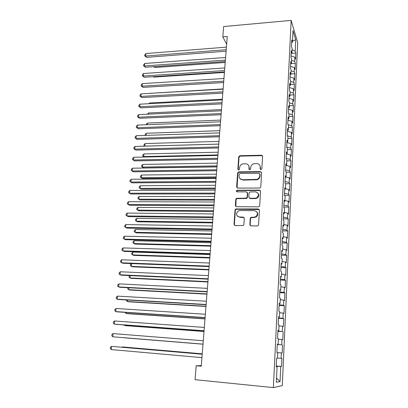 <?xml version="1.0" encoding="UTF-8"?>
<svg xmlns="http://www.w3.org/2000/svg" width="408" height="408" viewBox="0 0 408 408"><rect width="100%" height="100%" fill="white"/><g stroke="black" fill="none" stroke-linecap="round" stroke-linejoin="round"><path stroke-width="0.61" d="M260.947 169.677L261.844 168.841L262.574 156.381L261.436 155.239L239.751 155.718L238.716 156.871L237.864 169.177L238.869 169.942L239.522 169.152L239.634 167.55C239.879 165.714 240.909 164.495 242.729 163.899L245.468 163.741C247.763 163.924 248.957 165.148 249.043 167.413L248.941 169.019L249.727 169.83L250.619 168.999L250.721 167.387C250.951 165.571 251.966 164.353 253.766 163.736L256.601 163.552C258.927 163.736 260.141 164.97 260.243 167.244L260.146 168.866L260.947 169.677M249.854 224.604L251.012 225.859L257.264 225.961L258.034 225.716L258.58 224.737L259.427 210.202L258.264 208.972L235.737 208.957L235.034 210.008L234.039 224.354L235.171 225.599L243.306 225.512L243.902 224.512L244.305 218.316L243.163 217.076L239.486 217.036C236.008 215.771 235.61 213.741 238.292 210.946L239.919 210.533L254.378 210.65C257.815 211.783 258.315 213.782 255.882 216.648L253.98 217.204L250.854 217.372L250.242 218.387L249.854 224.604L250.364 225.655M201.317 365.624L196.192 365.736L201.272 366.211L227.256 36.46L222.809 36.842L226.644 44.232M196.192 365.736L195.065 379.685L273.37 387.6L291.159 20.4L297.677 42.6L282.305 385.616L273.37 387.6M222.809 36.842L223.645 26.551L291.159 20.4M259.503 188.027L260.039 187.91L260.794 186.823L261.615 172.768L260.472 171.6L238.864 171.87L237.594 173.053L236.635 186.935L237.747 188.114L259.503 188.027M260.534 191.326L259.697 205.622L259.055 206.652L258.392 206.836L236.467 206.698L235.35 205.489L235.768 199.43L236.523 198.349L246.406 198.12L247.136 197.049L247.396 193.03L246.264 191.837L237.13 191.852C236.196 191.495 236.125 190.964 236.915 190.256L259.376 190.128L260.534 191.326M286.278 172.247L290.384 172.196L290.073 179.087L289.384 177.847L286.064 177.041L285.32 175.741L284.973 182.993L285.722 184.248L285.493 189.077L284.738 187.848L284.391 195.177L285.146 196.355L284.917 201.236L284.157 200.093L283.805 207.504L284.57 208.595L284.335 213.532L283.565 212.466L283.208 219.958L283.983 220.973L283.749 225.961L282.968 224.981L282.606 232.56L283.392 233.488L283.152 238.527L282.367 237.635L281.999 245.295L282.79 246.136L282.55 251.236L281.755 250.43L281.387 258.177L282.188 258.932L281.943 264.088L281.137 263.374L280.765 271.208L281.576 271.866L281.326 277.083L280.515 276.461L280.138 284.381L280.954 284.947L280.704 290.226L279.883 289.695L279.5 297.707L280.327 298.182L280.077 303.516L279.245 303.083L278.858 311.192L279.694 311.564L279.439 316.96L278.598 316.623L278.21 324.824L279.057 325.1L278.797 330.556L277.945 330.327L277.552 338.62L278.404 338.793L278.144 344.316L277.287 344.184L276.884 352.578L277.751 352.645L277.486 358.234L276.614 358.209L276.211 366.7L277.088 366.659L276.216 366.557M285.243 177.342L286.064 177.046L286.288 172.268L285.549 170.937L285.891 163.761L286.625 165.143L286.85 160.421L286.115 159.008L286.457 151.914L287.181 153.367L287.405 148.696L286.681 147.212L287.013 140.189L287.732 141.719L287.951 137.093L287.237 135.538L287.569 128.591L288.278 130.193L288.497 125.618L287.788 123.986L288.114 117.116L288.818 118.789L289.032 114.26L288.334 112.562L288.655 105.764L289.354 107.503L289.563 103.02L288.869 101.255L289.19 94.523L289.884 96.329L290.093 91.897L289.405 90.061L289.721 83.405L290.404 85.277L290.613 80.886L289.93 78.989L290.246 72.4L290.924 74.338L291.128 69.992L290.455 68.029L290.766 61.511L291.434 63.51L291.638 59.206L290.97 57.186L291.281 50.73L291.944 52.79L292.143 48.532L291.485 46.451L291.791 40.06L292.444 42.182L292.99 30.631L295.708 39.785L295.193 51.061L292.077 49.934M291.154 53.382L295.805 53.035L295.193 51.061M295.805 53.035L295.525 59.206L294.908 57.263L294.719 61.419L291.587 60.318M291.266 63.617L295.336 63.337L294.719 61.419M295.336 63.337L295.05 69.569L294.428 67.682L294.239 71.879L291.088 70.798M290.94 73.986L294.862 73.741L294.239 71.879M294.862 73.741L294.576 80.029L293.949 78.203L293.755 82.442L290.588 81.391M290.445 84.471L294.382 84.247L293.755 82.442M294.382 84.247L294.097 90.602L293.459 88.832L293.265 93.111L290.083 92.086M289.94 95.064L293.903 94.855L293.265 93.111M293.903 94.855L293.612 101.271L292.97 99.567L292.771 103.892L289.507 102.872M289.435 105.759L293.413 105.57L292.771 103.892M293.413 105.57L293.117 112.052L292.475 110.41L292.271 114.781L288.818 113.735M288.925 116.561L292.924 116.397L292.271 114.781M292.924 116.397L292.623 122.946L291.97 121.365L291.771 125.776L288.099 124.705M288.41 127.474L292.424 127.332L291.771 125.776M292.424 127.332L292.123 133.946L291.465 132.432L291.261 136.889L287.349 135.787M287.885 138.496L291.924 138.378L291.261 136.889M291.924 138.378L291.618 145.059L290.95 143.611L290.746 148.114L286.686 147.018M287.36 149.634L291.414 149.537L290.746 148.114M291.414 149.537L291.108 156.284L290.435 154.907L290.226 159.457L286.146 158.396M286.824 160.88L290.904 160.808L290.226 159.457M290.904 160.808L290.593 167.627L289.91 166.316L289.7 170.916L285.595 169.891M290.384 172.196L289.7 170.916M289.384 177.847L289.17 182.493L285.044 181.509M285.416 183.733L289.858 183.707L289.17 182.493M289.858 183.707L289.542 190.669L288.849 189.501L288.635 194.198L284.483 193.249M284.493 195.335L289.333 195.335L288.635 194.198M289.333 195.335L289.012 202.368L288.308 201.277L288.094 206.025L283.917 205.117M283.825 207.055L288.798 207.085L288.094 206.025M288.798 207.085L288.476 214.195L287.762 213.18L287.543 217.974L283.346 217.107M283.259 218.897L288.257 218.958L287.543 217.974M288.257 218.958L287.931 226.144L287.212 225.206L286.992 230.051L282.77 229.23M282.688 230.867L287.711 230.959L286.992 230.051M287.711 230.959L287.38 238.221L286.656 237.359L286.431 242.26L282.183 241.48M282.112 242.964L287.161 243.086L286.431 242.26M287.161 243.086L286.824 250.425L286.095 249.65L285.865 254.602L281.591 253.863M281.53 255.189L286.605 255.347L285.865 254.602M286.605 255.347L286.263 262.762L285.524 262.069L285.294 267.072L280.995 266.383M280.939 267.546L286.039 267.735L285.294 267.072M286.039 267.735L285.697 275.237L284.947 274.625L284.718 279.684L280.393 279.041M280.342 280.036L285.467 280.26L284.718 279.684M285.467 280.26L285.126 287.844L284.366 287.319L284.131 292.434L279.781 291.837M279.74 292.658L284.891 292.924L284.131 292.434M284.891 292.924L284.544 300.584L283.779 300.15L283.545 305.322L279.164 304.771M279.133 305.424L284.31 305.725L283.545 305.322M284.31 305.725L283.958 313.471L283.183 313.125L282.943 318.352L278.542 317.858M278.516 318.327L283.723 318.663L282.943 318.352M283.723 318.663L283.366 326.497L282.586 326.242L282.341 331.531L277.909 331.082M277.894 331.378L282.341 331.531M283.127 331.75L282.77 339.67L281.974 339.512L281.729 344.857L277.272 344.459M277.267 344.566L281.729 344.857M282.525 344.979L282.163 352.986L281.362 352.925L281.112 358.336L277.496 358.056M276.247 365.981L281.551 366.455L281.918 358.357L281.112 358.336M281.551 366.455L280.74 366.491L280.046 381.597L276.349 382.265L277.088 366.659M277.751 352.645L282.163 352.986M280.74 366.491L276.236 366.18M280.046 381.597L276.542 378.124M278.144 344.316L277.282 344.26M281.362 352.925L276.884 352.558M278.797 330.556L277.935 330.536M281.974 339.512L278.389 339.17M279.439 316.96L278.582 316.965M282.586 326.242L279.016 325.865M280.077 303.516L279.22 303.552M283.183 313.125L279.643 312.707M280.704 290.226L279.852 290.292M283.779 300.15L280.255 299.691M281.326 277.083L280.48 277.175M284.366 287.319L280.867 286.819M281.943 264.088L281.097 264.211M284.947 274.625L281.469 274.089M282.55 251.236L281.709 251.384M285.524 262.069L282.066 261.497M283.152 238.527L282.316 238.706M286.095 249.65L282.652 249.038M283.749 225.961L282.912 226.165M286.656 237.359L283.239 236.716M284.335 213.532L283.504 213.756M287.212 225.206L283.815 224.528M284.917 201.236L284.09 201.486M287.762 213.18L284.386 212.466M259.916 190.505L260.243 190.5M285.493 189.077L284.667 189.348M288.308 201.277L284.952 200.532M288.849 189.501L285.508 188.726M286.625 165.143L285.809 165.464M261.625 155.54L262.232 155.524M287.181 153.367L286.37 153.714M289.91 166.316L286.1 165.352M287.732 141.719L286.921 142.086M290.435 154.907L286.365 153.826M288.278 130.193L287.472 130.58M290.95 143.611L286.906 142.499M288.818 118.789L288.012 119.197M291.465 132.432L287.436 131.279M289.354 107.503L288.553 107.931M291.97 121.365L287.966 120.181M289.884 96.329L289.083 96.783M292.475 110.41L288.492 109.191M290.404 85.277L289.609 85.746M292.97 99.567L289.012 98.313M290.924 74.338L290.129 74.827M293.459 88.832L289.522 87.547M291.434 63.51L290.644 64.015M293.949 78.203L290.032 76.888M291.944 52.79L291.159 53.315M294.428 67.682L290.537 66.336M292.444 42.182L291.664 42.723M294.908 57.263L291.037 55.886M295.708 39.785L292.5 41.05M260.437 169.514L260.503 167.632L259.794 165.296M248.538 165.352L249.324 167.795L249.257 169.687M262.517 155.963L261.691 155.647L240.047 156.121L239.017 157.269L238.206 169.861M261.538 172.283L260.732 171.977L238.813 172.298L237.9 173.425L237.079 187.899M259.84 174.089L259.039 173.273L240.057 173.492L239.17 174.323L239.052 176.021C239.124 178.296 240.312 179.54 242.612 179.749L257.096 179.352C258.677 178.643 259.554 177.465 259.738 175.807L259.84 174.089L260.1 174.466L259.804 173.808M239.986 178.668L242.612 179.749M260.1 174.466L259.998 176.179C259.82 177.832 258.942 179.01 257.361 179.714L242.908 180.112M247.263 192.413L247.681 193.367L247.427 197.375L246.697 198.446L236.834 198.676L236.079 199.752L235.844 206.514M260.416 190.76L259.641 190.475L237.548 190.531L236.727 191.75M255.066 198.263L256.658 197.87C259.401 195.07 259.004 193.05 255.459 191.821L249.854 191.949L249.094 193.03L248.834 197.049L249.976 198.257L255.066 198.263L255.342 198.589L256.928 198.201C258.947 196.763 259.315 195.08 258.024 193.142M249.268 198.018L249.976 198.257M255.342 198.589L250.257 198.584M256.826 211.834C258.228 213.665 258.004 215.368 256.158 216.944L254.261 217.495L251.139 217.668L250.527 218.678L250.145 224.879M237.568 216.347L239.486 217.036M244.096 217.566L239.792 217.326M259.269 209.534L236.048 209.258L235.35 210.314L234.36 224.635L234.605 225.446M154.127 66.647L154.805 67.488L225.211 62.444M154.805 67.488L153.607 66.683M226.21 49.71L145.595 56.039L145.886 53.565L226.415 47.134M226.098 51.184L146.656 57.355L145.595 56.039L144.692 55.794L144.809 54.805L145.886 53.565M146.656 57.355L144.692 55.794M153.362 76.678L153.729 77.117L224.42 72.435M153.729 77.117L153.097 76.694M152.618 86.807L223.63 82.518M225.394 60.088L144.432 65.989L144.723 63.49L225.599 57.482M225.282 61.511L145.503 67.269L144.432 65.989L143.529 65.724L143.647 64.724L144.723 63.49M145.503 67.269L143.529 65.724M224.568 70.564L143.259 76.036L143.55 73.517L224.777 67.937M224.461 71.946L144.335 77.28L143.259 76.036L142.351 75.745L142.469 74.735L143.55 73.517M144.335 77.28L142.351 75.745M223.125 88.898L150.776 93.299M150.562 93.315L150.807 93.055M222.314 99.195L149.69 102.964L149.609 103.668M149.002 103.698L149.69 102.964M223.737 81.146L142.071 86.18L142.367 83.635L223.946 78.494M223.63 82.482L143.162 87.383L142.071 86.18L141.163 85.858L141.28 84.844L142.367 83.635M143.162 87.383L141.163 85.858M222.895 91.836L140.872 96.421L141.173 93.85L223.105 89.153M222.794 93.126L141.974 97.583L140.872 96.421L139.964 96.074L140.082 95.049L141.173 93.85M141.974 97.583L139.964 96.074M221.493 109.589L148.563 112.97L148.43 114.138M147.487 114.184L148.563 112.97M222.044 102.638L139.664 106.758L139.964 104.168L222.258 99.924M221.947 103.877L140.775 107.885L138.751 106.386L138.873 105.351L139.964 104.168M140.775 107.885L138.751 106.386M220.667 120.09L147.426 123.068L147.242 124.71M146.294 124.751L146.355 124.185L147.426 123.068M221.182 113.546L138.445 117.198L138.751 114.582L221.396 110.808M221.09 114.735L139.561 118.284L137.532 116.8L137.654 115.755L138.751 114.582M139.561 118.284L137.532 116.8M219.83 130.688L146.283 133.258L146.044 135.39M145.121 135.42L145.207 134.37L146.283 133.258M218.989 141.392L145.126 143.55L144.835 146.135L218.775 144.085M144.544 146.176L143.927 145.676L144.044 144.646L145.126 143.55M143.927 145.676L144.865 146.166M218.137 152.204L143.953 153.938L143.662 156.55L217.923 154.928M144.141 157.049L142.754 156.065L142.871 155.02L143.953 153.938M142.754 156.065L144.259 157.044M217.275 163.124L142.774 164.424L142.479 167.061L143.565 167.907L216.99 166.775M143.565 167.907L141.571 166.546L142.479 167.061L217.061 165.872M141.571 166.546L141.688 165.495L142.774 164.424M216.408 174.155L141.586 175.012L141.285 177.674L142.382 178.48L216.123 177.781M142.382 178.48L140.377 177.133L141.285 177.674L216.189 176.929M140.377 177.133L140.495 176.067L141.586 175.012M215.531 185.293L140.383 185.701L140.082 188.389L141.188 189.149L215.246 188.894M141.188 189.149L139.169 187.818L140.082 188.389L215.307 188.093M139.169 187.818L139.291 186.742L140.383 185.701M214.644 196.544L139.169 196.493L138.863 199.206L139.98 199.925L214.358 200.119M139.169 196.493L138.072 197.523L137.95 198.604L138.863 199.206L214.419 199.374M213.746 207.907L137.94 207.391L137.634 210.13L138.761 210.803L213.466 211.456M137.94 207.391L136.843 208.406L136.721 209.503L137.634 210.13L213.522 210.768M212.843 219.387L136.706 218.392L136.394 221.161L137.532 221.789L212.563 222.916M136.706 218.392L135.604 219.397L135.476 220.504L136.394 221.161L212.614 222.278M211.925 230.989L135.451 229.505L135.14 232.3L136.287 232.881L211.65 234.488M135.451 229.505L134.349 230.494L134.222 231.611L135.14 232.3L211.696 233.906M211.002 242.709L134.191 240.73L133.875 243.55L135.038 244.086L210.732 246.177M134.191 240.73L133.084 241.699L132.957 242.826L133.875 243.55L210.773 245.657M210.069 254.546L132.916 252.062L132.595 254.913L133.768 255.398L209.799 257.989M132.916 252.062L131.804 253.021L131.677 254.159L132.595 254.913L209.834 257.524M131.621 263.583L131.305 266.388L132.488 266.822L208.86 269.923M131.539 263.583L130.514 264.45L130.387 265.598L131.305 266.388L208.891 269.52M130.269 275.609L129.999 277.975L131.197 278.358L207.912 281.979M129.708 275.584L129.208 275.997L129.081 277.154L129.999 277.975L207.937 281.637M220.315 124.562L137.21 127.745L137.516 125.098L220.534 121.798M220.223 125.705L138.343 128.785L136.298 127.316L136.42 126.261L137.516 125.098M138.343 128.785L136.298 127.316M219.438 135.696L135.966 138.389L136.277 135.716L219.657 132.901M219.351 136.782L137.108 139.388L135.048 137.929L135.175 136.864L136.277 135.716M137.108 139.388L135.048 137.929M218.55 146.946L134.706 149.139L135.023 146.441L218.775 144.121M218.469 147.976L135.859 150.093L133.788 148.655L133.916 147.579L135.023 146.441M135.859 150.093L133.788 148.655M217.653 158.309L133.436 159.997L133.758 157.269L217.882 155.458M217.576 159.288L134.604 160.905L132.518 159.482L132.646 158.391L133.758 157.269M134.604 160.905L132.518 159.482M216.75 169.789L132.156 170.962L132.478 168.208L216.98 166.908M216.679 170.717L133.334 171.824L131.233 170.416L131.366 169.315L132.478 168.208M133.334 171.824L131.233 170.416M215.837 181.392L130.861 182.034L131.182 179.255L216.067 178.48M215.766 182.264L132.049 182.855L129.938 181.458L130.07 180.351L131.182 179.255M132.049 182.855L129.938 181.458M214.914 193.122L129.55 193.219L129.877 190.414L215.144 190.174M214.848 193.933L130.754 193.994L128.627 192.612L128.76 191.495L129.877 190.414M213.981 204.969L128.229 204.52L128.561 201.685L214.21 201.996M213.919 205.719L129.443 205.244L127.306 203.883L127.439 202.751L128.561 201.685M213.032 216.944L126.893 215.934L127.23 213.068L213.272 213.94M212.981 217.637L128.122 216.607L125.97 215.261L126.103 214.118L127.23 213.068M212.078 229.051L125.547 227.465L125.883 224.568L212.318 226.012M212.032 229.679L126.786 228.087L124.618 226.761L124.756 225.604L125.883 224.568M211.114 241.286L124.185 239.114L124.527 236.191L211.359 238.211M211.074 241.852L125.434 239.685L123.257 238.374L123.394 237.206L124.527 236.191M210.14 253.649L122.808 250.879L123.15 247.926L210.385 250.548M210.105 254.153L124.073 251.399L121.88 250.109L122.017 248.931L123.15 247.926M209.156 266.154L121.416 262.772L121.763 259.789L209.406 263.012M209.12 266.587L122.691 263.236L120.487 261.962L120.625 260.773L121.763 259.789M208.162 278.791L120.008 274.788L120.365 271.769L208.411 275.619M208.131 279.159L121.298 275.196L120.008 274.788L119.08 273.941L119.223 272.738L120.365 271.769M128.903 287.757L128.683 289.685L129.892 290.017L206.948 294.163M127.888 287.701L127.76 288.828L128.683 289.685L206.973 293.887M207.152 291.567L118.59 286.926L118.947 283.881L207.407 288.359M207.131 291.868L119.896 287.283L118.59 286.926L117.657 286.044L117.8 284.83L118.947 283.881M127.52 300.033L127.352 301.512L128.576 301.787L205.979 306.474M126.5 299.972L126.429 300.62L127.352 301.512L205.994 306.265M206.137 304.485L117.157 299.197L117.514 296.116L206.392 301.242M206.117 304.72L118.473 299.492L117.157 299.197L116.224 298.279L116.367 297.05L117.514 296.116M126.123 312.441L126.011 313.456L127.245 313.681L205 318.918M125.103 312.37L126.011 313.456L205.01 318.775M205.107 317.551L115.704 311.595L116.071 308.479L205.367 314.272M205.096 317.71L117.035 311.834L115.704 311.595L114.77 310.636L114.918 309.397L116.071 308.479M124.71 324.977L124.649 325.523L125.899 325.691L204.005 331.495M124.078 324.931L124.649 325.523L204.015 331.418M204.066 330.76L114.24 324.12L114.607 320.979L204.326 327.44M204.061 330.842L115.586 324.304L114.24 324.12L113.307 323.126L113.455 321.871L114.607 320.979M124.537 337.829L203.006 344.204L124.537 337.829M113.128 333.606L111.971 334.483L111.823 335.753L112.761 336.789L203.011 344.128L112.761 336.789L113.128 333.606L203.276 340.762M202.246 353.828L123.512 347.014L122.242 346.943L122.206 347.244M202.246 353.869L122.242 346.943L121.864 347.218M202.22 354.185L111.639 346.372L202.215 354.236M111.262 349.585L110.323 348.514L110.476 347.228L111.639 346.372L111.262 349.585L201.95 357.622M260.503 167.632L260.243 167.244M249.222 169.402L248.941 169.019M249.324 167.795L249.043 167.413M238.165 169.555L237.864 169.177M239.017 157.269L238.716 156.871M240.271 156.096L239.975 155.693M261.691 155.647L261.436 155.239M260.406 169.249L260.146 168.866M236.941 187.277L236.635 186.935M237.9 173.425L237.594 173.053M239.165 172.247L238.864 171.87M260.732 171.977L260.472 171.6M255.893 180.005L255.622 179.642M259.998 176.179L259.738 175.807M235.661 205.8L235.35 205.489M236.079 199.752L235.768 199.43M237.359 198.558L237.048 198.237M246.141 198.574L245.851 198.247M247.427 197.375L247.136 197.049M247.681 193.367L247.396 193.03M237.548 190.531L237.247 190.189M259.641 190.475L259.376 190.128M250.527 218.678L250.242 218.387M251.833 217.469L251.547 217.173M254.261 217.495L253.98 217.204M243.464 217.367L243.163 217.076M234.36 224.635L234.039 224.354M235.35 210.314L235.034 210.008M236.635 209.115L236.324 208.809M258.534 209.279L258.264 208.972M240.047 156.121L239.751 155.718M238.813 172.298L238.517 171.926M257.361 179.714L257.096 179.352M236.834 198.676L236.523 198.349M246.697 198.446L246.406 198.12M237.221 190.597L236.915 190.256M256.928 198.201L256.658 197.87M251.139 217.668L250.854 217.372M256.158 216.944L255.882 216.648M236.048 209.258L235.737 208.957"/></g></svg>
